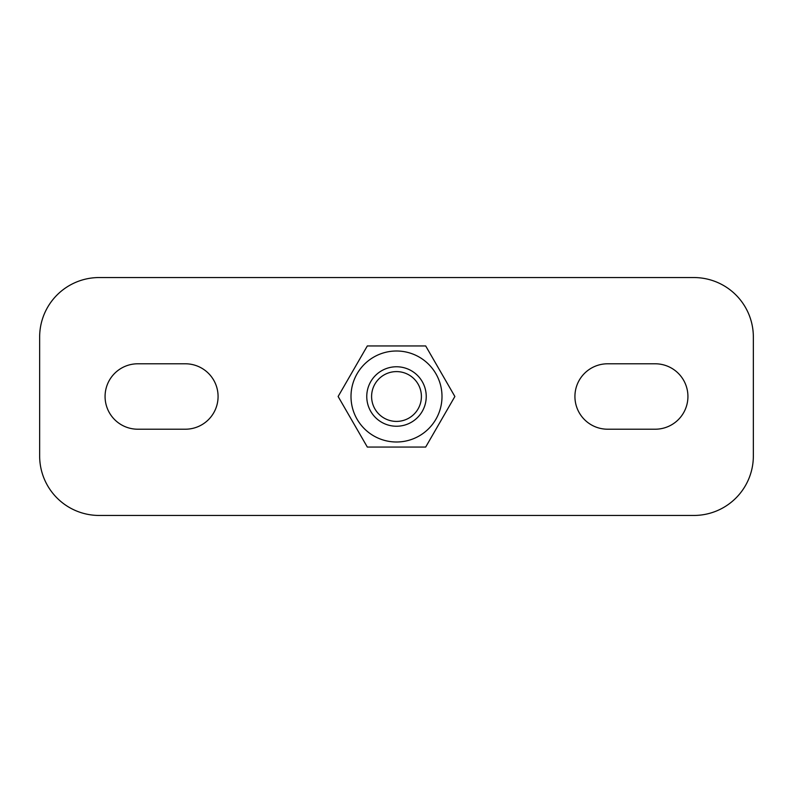 <?xml version="1.0" encoding="UTF-8"?>
<svg xmlns="http://www.w3.org/2000/svg" width="793" height="793" viewBox="0 0 793 793"><rect width="100%" height="100%" fill="white"/><g stroke="black" fill="none" stroke-linecap="round" stroke-linejoin="round"><path stroke-width="1.19" d="M753.35 455.975A59.475 59.475 0 0 1 693.875 515.45L99.125 515.45A59.475 59.475 0 0 1 39.65 455.975L39.65 337.025A59.475 59.475 0 0 1 99.125 277.55L693.875 277.55A59.475 59.475 0 0 1 753.35 337.025L753.35 455.975M607.636 429.211A32.711 32.711 0 0 1 574.925 396.5A32.711 32.711 0 0 1 607.636 363.789L655.216 363.789A32.711 32.711 0 0 1 687.928 396.5A32.711 32.711 0 0 1 655.216 429.211L607.636 429.211M185.364 363.789A32.711 32.711 0 0 1 218.075 396.5A32.711 32.711 0 0 1 185.364 429.211L137.784 429.211A32.711 32.711 0 0 1 105.072 396.5A32.711 32.711 0 0 1 137.784 363.789L185.364 363.789M396.5 421.41A24.91 24.91 0 0 1 374.93 384.05A24.91 24.91 0 0 1 418.07 384.05A24.91 24.91 0 0 1 396.5 421.41M396.5 426.238A29.737 29.737 0 0 0 422.253 381.631A29.737 29.737 0 0 0 370.747 381.631A29.737 29.737 0 0 0 396.5 426.238M441.998 396.5A45.498 45.498 0 0 0 373.751 357.098A45.498 45.498 0 0 0 373.751 435.902A45.498 45.498 0 0 0 441.998 396.5M425.682 447.054L367.318 447.054L338.125 396.5L367.318 345.946L425.682 345.946L454.875 396.5L425.682 447.054"/></g></svg>
